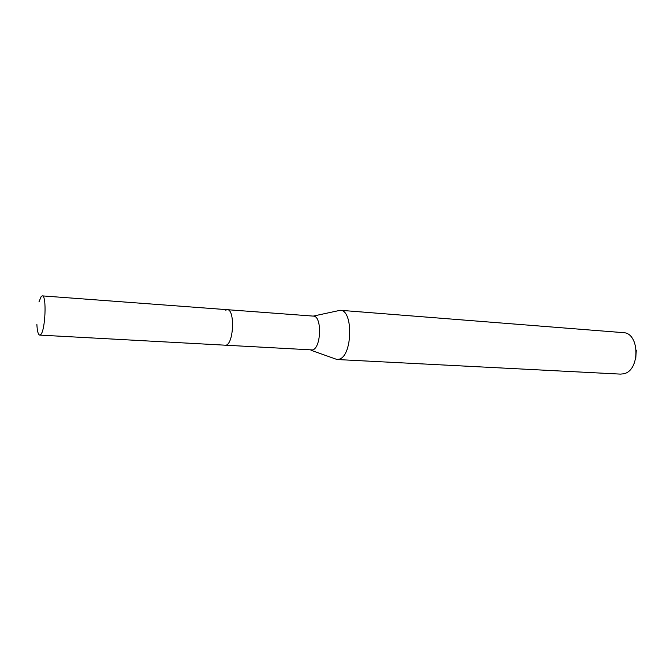 <?xml version="1.0" encoding="UTF-8"?>
<svg xmlns="http://www.w3.org/2000/svg" width="670" height="670" viewBox="0 0 670 670"><rect width="100%" height="100%" fill="white"/><g stroke="black" fill="none" stroke-linecap="round" stroke-linejoin="round"><path stroke-width="1" d="M38.961 301.902L41.239 296.425L42.269 295.88C46.9 295.034 45.351 331.223 40.594 334.699L39.714 335.101C38.157 334.682 37.21 331.106 36.875 324.372M226.401 345.109C233.989 342.119 234.81 309.18 227.314 309.691C234.81 309.18 233.989 342.119 226.401 345.109L224.986 345.444L226.401 345.109M39.714 335.101L312.773 349.949C321.458 347.177 321.985 315.746 313.376 316.114L42.269 295.88M225.656 310.135L227.314 309.691M313.208 316.106L340.268 310.285C353.341 309.774 352.621 355.385 339.422 359.12L337.052 359.522L310.981 350.243M337.052 359.522L620.462 374.111L623.494 373.818C640.344 370.962 639.959 332.705 623.167 332.638L340.268 310.285M635.755 358.467L636.291 350.142"/></g></svg>
